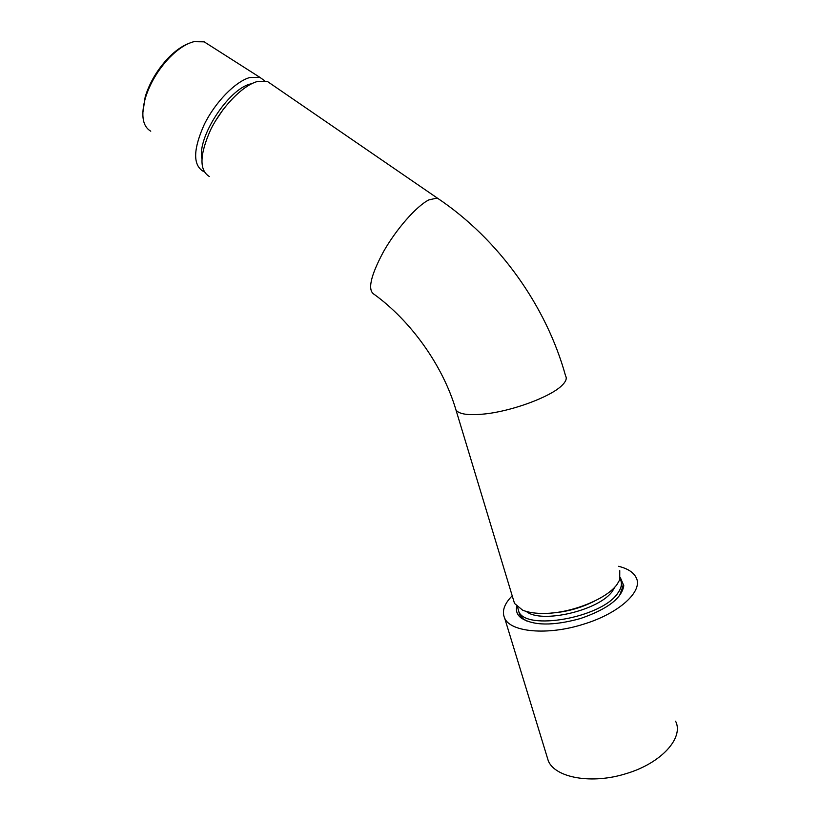 <?xml version="1.0" encoding="UTF-8"?>
<svg xmlns="http://www.w3.org/2000/svg" width="820" height="820" viewBox="0 0 820 820"><rect width="100%" height="100%" fill="white"/><g stroke="black" fill="none" stroke-linecap="round" stroke-linejoin="round"><path stroke-width="1.23" d="M516.754 606.41C515.718 610.838 517.082 614.621 520.833 617.747C533.061 625.814 552.916 626.08 580.386 618.557C607.292 609.26 621.765 598.303 623.794 585.685L620.412 577.751M619.479 595.771L622.411 587.714L621.427 583.102M546.755 755.814L548.293 760.837C555.13 777.801 591.835 784.596 626.336 773.567C661.422 763.164 684.064 737.795 675.598 721.19M512.203 595.791C504.115 604.012 501.625 611.515 504.72 618.3C510.624 632.128 547.483 635.654 583.163 624.307C619.397 613.452 643.761 590.779 636.043 577.403C633.327 572.196 627.495 568.496 618.547 566.302M518.763 611.546L519.736 614.774L522.996 618.68L527.147 621.211M209.325 176.505C199.116 170.252 199.557 154.672 210.627 129.775C221.779 107.051 242.146 85.998 256.803 81.672L267.463 81.508L271.369 84.183M264.747 80.811L259.725 77.254L249.649 77.551C235.227 81.723 215.332 102.09 204.344 124.312C193.397 148.676 192.802 164.215 202.56 170.919L204.006 171.513M208.741 44.751L204.17 41.83L193.93 41.666C186.058 43.706 177.837 49.118 169.238 57.882C157.922 69.956 149.947 83.394 145.314 98.174C140.743 115.302 142.557 126.311 150.757 131.19M517.645 607.21L518.67 611.249C525.22 631.338 601.993 617.788 617.839 593.065C621.468 588.012 622.339 583.512 620.432 579.555L620.074 578.889M513.535 600.178L514.519 603.448L522.545 610.111C528.131 612.478 535.511 613.585 544.664 613.422C571.438 613.216 607.046 598.836 617.04 584.424L619.715 579.842L619.766 570.669M188.846 43.409C182.112 45.961 175.234 50.83 168.202 58.035C157.317 69.649 149.65 82.564 145.212 96.78L142.782 113.068M455.325 407.888L455.992 410.041C459.169 414.366 468.989 415.648 485.44 413.885C512.541 410.912 550.035 397.013 561.526 385.841C565.82 381.823 567.173 378.502 565.585 375.898C546.489 306.526 499.124 239.348 437.234 198.02L439.838 199.783M514.519 603.448L455.992 410.041C442.656 364.756 410.246 320.528 374.351 294.472C367.298 290.516 370.353 276.227 383.524 251.617C396.388 228.985 416.324 206.322 428.737 199.936L437.234 198.02L267.463 81.508M550.804 613.093C566.292 612.068 580.949 608.03 594.766 600.978M252.027 83.568L250.295 84.019C228.308 89.277 197.036 137.668 201.894 158.526M526.317 611.443C541.19 624.122 599.912 610.326 612.601 590.892L614.897 586.997M622.411 587.714L623.794 585.685M548.293 760.837L504.72 618.3M522.996 618.68L520.833 617.747M215.158 121.432L223.296 109.316M204.17 41.83L259.725 77.254M519.736 614.774L518.67 611.249M145.212 96.78L145.314 98.174M168.202 58.035L169.238 57.882"/></g></svg>
